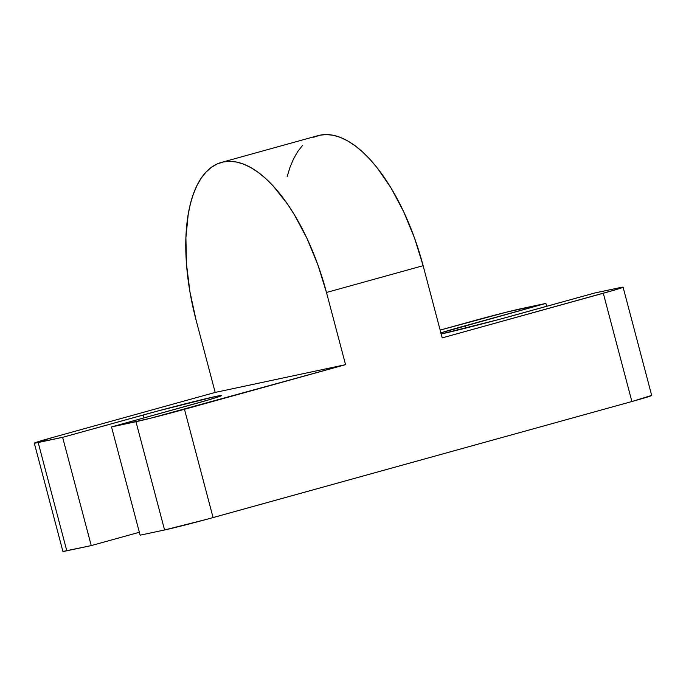 <?xml version="1.0" encoding="UTF-8"?>
<svg xmlns="http://www.w3.org/2000/svg" width="686" height="686" viewBox="0 0 686 686"><rect width="100%" height="100%" fill="white"/><g stroke="black" fill="none" stroke-linecap="round" stroke-linejoin="round"><path stroke-width="1.03" d="M221.415 162.419A149.368 66.551 74.5 0 0 196.119 320.251L215.19 392.435L345.555 364.66L150.448 418.263L111.518 426.906L208.69 399.861L221.372 395.771L215.936 396.405L158.252 410.888L62.632 437.316L34.403 443.173L54.108 437.068L215.19 392.435L345.555 364.66L326.485 292.476L423.133 265.696L442.204 337.881L603.286 293.248L631.892 401.524L213.08 517.578L184.474 409.302A37.344 0.9 165.2 0 1 135.965 421.701L164.571 529.978L140.124 535.183L111.518 426.906L140.124 535.183L164.571 529.978A37.344 0.9 -14.8 0 0 213.08 517.578L184.474 409.302L345.555 364.66L326.485 292.476L423.133 265.696A149.368 66.551 -105.5 0 0 318.064 135.639L221.415 162.419A149.368 66.551 74.5 0 1 326.485 292.476L317.79 264.582L306.925 238.291L294.311 214.615L287.494 204.042L273.165 185.957L265.799 178.609L258.39 172.495L251.007 167.676L243.719 164.186L236.61 162.059L229.733 161.33L223.156 161.999L216.948 164.057L211.177 167.478L205.877 172.246L201.118 178.3L196.933 185.589L193.366 194.044L190.459 203.579L188.238 214.101L185.906 237.699L186.481 263.947L189.928 291.816L196.119 320.251L215.19 392.435L54.108 437.068A37.344 0.9 165.2 0 0 34.3 443.139L62.906 551.415A37.344 0.9 -14.8 0 0 66.791 550.798L38.184 442.53A37.344 0.9 165.2 0 1 34.3 443.139M472.92 321.014A37.344 0.9 165.2 0 1 521.429 308.614L545.876 303.409L546.648 306.333L545.876 303.409L506.945 312.053L440.146 330.095L472.92 321.014M313.596 137.269L319.805 135.211L326.382 134.55L333.259 135.279L340.367 137.397L347.656 140.887L355.039 145.715L362.448 151.829L369.814 159.178L377.068 167.684L390.96 187.835L403.574 211.511L414.438 237.802L423.133 265.696L442.204 337.881L614.373 290.092L622.828 287.365L621.765 287.28L594.762 292.999L619.209 287.786A37.344 0.9 165.2 0 1 623.094 287.177A37.344 0.9 165.2 0 1 603.286 293.248L631.892 401.524L206.486 519.388L164.571 529.978L135.965 421.701L111.518 426.906L192.063 404.586A56.012 1.355 165.2 0 0 221.767 395.488L221.767 395.488A56.012 1.355 165.2 0 0 143.168 415.004L143.94 417.92L143.168 415.004L62.632 437.316L91.238 545.593L139.352 532.259L91.238 545.593L66.791 550.798L38.184 442.53L62.632 437.316L91.238 545.593L63.009 551.45M651.597 395.419L631.892 401.524A37.344 0.9 -14.8 0 0 651.7 395.453L623.094 287.177M594.762 292.999L514.217 315.311A56.012 1.355 165.2 0 1 441.175 333.971L499.142 319.427L594.762 292.999M440.875 332.839A56.012 1.355 165.2 0 1 465.331 325.73L465.948 328.071L465.331 325.73L545.876 303.409L440.223 333.044M302.526 145.458L297.767 151.52L293.582 158.809L290.015 167.255L287.108 176.791"/></g></svg>
